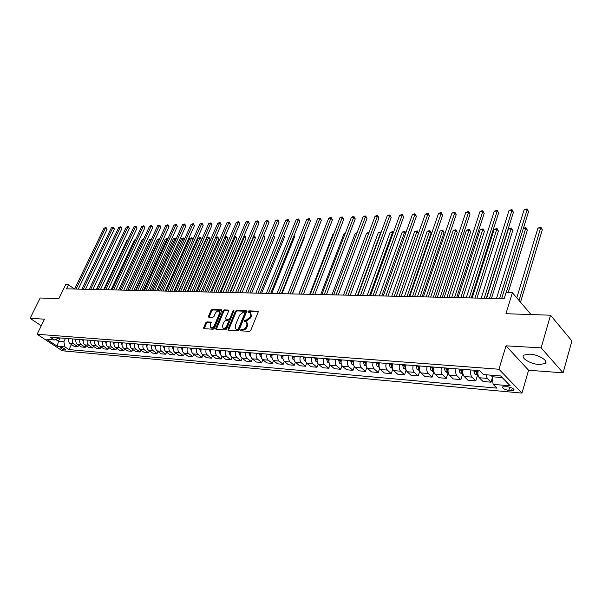 <?xml version="1.0" encoding="UTF-8"?>
<svg xmlns="http://www.w3.org/2000/svg" width="602" height="602" viewBox="0 0 602 602"><rect width="100%" height="100%" fill="white"/><g stroke="black" fill="none" stroke-linecap="round" stroke-linejoin="round"><path stroke-width="0.9" d="M240.416 330.099L240.702 330.837L249.506 331.348L250.756 330.378L258.107 312.227L257.679 311.196L248.882 310.85L248.024 311.52L248.144 312.197L250.214 312.483L250.786 315.583L250.176 317.081L246.226 320.159L245.097 320.106L244.231 320.776L244.359 321.46L246.406 321.754L246.986 324.907L246.368 326.412C245.413 328.361 244.088 329.384 242.41 329.49L241.282 329.429L240.416 330.099M246.865 322.13L247.678 325.464L247.061 326.976C246.105 328.918 244.788 329.949 243.11 330.046L241.974 329.986L241.056 330.859M258.205 311.761L249.567 311.415L248.656 312.25M250.68 312.867L251.47 316.148L250.861 317.645L246.918 320.723L245.789 320.67L244.871 321.521M539.166 364.541L545.051 363.608C549.28 361.14 538.617 354.488 529.775 354.134L524.041 355.082C519.902 357.603 530.392 364.112 539.166 364.541M65.121 350.093L65.716 350.01C65.332 348.919 63.699 348.009 60.825 347.271L60.238 347.354C60.629 348.438 62.254 349.356 65.121 350.093M206.915 321.874L205.741 322.8L203.664 327.691L203.815 328.654L213.138 329.234L214.335 328.301L221.702 310.767L221.544 309.827L212.197 309.413L211.024 310.346L208.54 316.193L208.691 317.141L212.784 317.374L213.966 316.441L215.2 313.522C216.261 311.588 217.51 310.805 218.947 311.181L219.354 313.702L214.508 325.23C213.447 327.164 212.205 327.947 210.768 327.578L210.354 325.005L211.009 322.13L206.915 321.874L207.615 322.416L206.433 323.342L204.259 328.722M541.138 347.858L506.011 345.834L528.571 370.245L563.096 372.826L541.138 347.858L550.521 315.215L505.951 313.71L512.37 292.692L506.034 292.58L504.152 298.697L66.498 288.855L68.493 284.754L65.656 284.708L58.853 298.637L40.176 298.005L30.1 318.338L41.275 325.772M506.011 345.834L498.953 369.237L37.113 334.276L44.51 319.173L30.1 318.338M228.023 329.083L228.414 330.122L237.978 330.679L239.205 329.723L246.572 311.768L246.399 310.805L236.601 310.369L235.39 311.317L228.023 329.083L228.625 330.137M225.411 329.949L216.073 329.407L215.704 328.376L223.064 310.828L224.26 309.887L228.459 310.098L228.617 311.046L225.645 318.172L225.81 319.135L228.692 319.316L229.896 318.375L232.989 310.925L233.997 310.301L226.623 329.001L225.411 329.949M550.521 315.215L571.9 340.943L563.096 372.826M507.757 386.785L502.798 386.815C502.331 388.328 504.318 389.532 508.75 390.412L513.739 390.389C514.213 388.869 512.219 387.673 507.757 386.785M498.953 369.237L521.949 393.098L62.284 350.778L37.113 334.276M71.42 344.532L69.019 349.589L496.868 388.124L493.121 384.347L510.24 385.844L500.638 375.949L483.414 374.557L479.523 370.636L50.275 337.203L54.451 339.964L59.064 337.888M69.019 349.589L64.948 346.902L57.295 346.233L46.813 339.347L54.451 339.964M528.571 370.245L521.949 393.098M74.445 289.028L68.493 284.754M531.062 314.553L512.37 292.692M493.121 384.347L492.165 376.754L492.609 375.302M492.165 376.754L502.218 377.582M60.049 337.963L58.454 341.289L63.857 341.733L65.452 338.384M55.745 339.498L58.454 341.289L57.295 346.233M492.316 377.913L491.014 382.187L487.266 378.417L485.912 374.76M478.236 370.539C477.559 373.631 477.905 376.032 479.282 377.747L483.045 381.502L491.014 382.187M477.469 375.4L475.776 380.878L471.998 377.138C470.613 375.437 470.26 373.044 470.937 369.967M463.126 369.357C462.449 372.412 462.803 374.79 464.187 376.491L467.987 380.208L475.776 380.878M462.592 374.181L460.884 379.599L457.068 375.896C455.676 374.203 455.323 371.84 456 368.808M448.37 368.213C447.685 371.231 448.046 373.579 449.446 375.264L453.276 378.944L460.884 379.599M448.054 372.999L446.33 378.349L442.485 374.685C441.078 373.007 440.724 370.674 441.409 367.671M433.944 367.085C433.259 370.072 433.621 372.397 435.028 374.06L438.888 377.71L446.33 378.349M433.831 371.833L432.101 377.123L428.225 373.496C426.81 371.833 426.449 369.523 427.134 366.558M419.842 365.986C419.15 368.936 419.519 371.238 420.933 372.886L424.824 376.498L432.101 377.123M419.835 370.975L418.187 375.926L414.281 372.329C412.859 370.689 412.49 368.401 413.183 365.467M406.049 364.917C405.357 367.83 405.725 370.102 407.155 371.735L411.068 375.317L418.187 375.926M406.139 370.125L404.574 374.76L400.646 371.193C399.216 369.568 398.848 367.31 399.54 364.406M392.564 363.864C391.864 366.746 392.233 368.996 393.67 370.614L397.613 374.158L404.574 374.76M392.745 369.259L391.255 373.616L387.304 370.079C385.867 368.477 385.491 366.234 386.191 363.367M379.365 362.833C378.666 365.685 379.034 367.912 380.479 369.515L384.445 373.029L391.255 373.616M379.651 368.386L378.222 372.495L374.248 368.996C372.804 367.401 372.427 365.188 373.127 362.351M366.445 361.832C365.745 364.646 366.121 366.851 367.574 368.439L371.554 371.923L378.222 372.495M366.836 367.506L365.459 371.396L361.471 367.927C360.019 366.355 359.642 364.157 360.342 361.35M353.803 360.846C353.103 363.638 353.479 365.813 354.939 367.386L358.935 370.832L365.459 371.396M354.3 366.626L352.968 370.32L348.964 366.889C347.505 365.324 347.128 363.156 347.828 360.38M341.417 359.913L341.417 359.883C340.717 362.637 341.101 364.797 342.561 366.355L346.579 369.771L352.968 370.32M342.019 365.745L340.74 369.274L336.714 365.865C335.246 364.315 334.87 362.171 335.577 359.424M329.302 358.935C328.594 361.667 328.978 363.804 330.445 365.346L334.479 368.733L340.74 369.274M329.994 364.872L328.752 368.243L324.719 364.865C323.244 363.33 322.868 361.208 323.575 358.491M317.427 358.009C316.72 360.711 317.103 362.825 318.578 364.353L322.619 367.717L328.752 368.243M318.217 363.999L317.013 367.235L312.965 363.886C311.49 362.366 311.106 360.259 311.813 357.573M305.793 357.106C305.086 359.778 305.47 361.87 306.952 363.382L311.001 366.716L317.013 367.235M306.681 363.141L305.515 366.242L301.452 362.931C299.969 361.418 299.585 359.334 300.293 356.677M294.393 356.218C293.686 358.86 294.069 360.937 295.552 362.434L299.623 365.738L305.515 366.242M295.379 362.284L294.235 365.271L290.164 361.99C288.682 360.493 288.298 358.431 289.005 355.797M283.226 355.346C282.511 357.964 282.902 360.019 284.385 361.509L288.463 364.774L294.235 365.271M284.302 361.433L283.181 364.323L279.102 361.065C277.62 359.582 277.229 357.543 277.943 354.932M272.27 354.495C271.562 357.084 271.946 359.123 273.436 360.59L277.522 363.834L283.181 364.323M273.443 360.598L272.345 363.39L268.259 360.162C266.769 358.694 266.377 356.67 267.092 354.089M261.531 353.66C260.824 356.226 261.208 358.235 262.705 359.695L266.791 362.916L272.345 363.39M262.788 359.763L261.719 362.479L257.626 359.274C256.128 357.821 255.737 355.82 256.452 353.261M251.004 352.84C250.289 355.376 250.68 357.37 252.178 358.822L256.271 362.013L261.719 362.479M252.343 358.95L251.29 361.584L247.189 358.408C245.699 356.963 245.307 354.977 246.015 352.448M240.672 352.035C239.957 354.548 240.348 356.527 241.846 357.957L245.947 361.125L251.29 361.584M242.094 358.152L241.063 360.703L236.962 357.55C235.465 356.121 235.073 354.157 235.781 351.651M230.536 351.244C229.829 353.735 230.22 355.692 231.717 357.114L235.818 360.252L241.063 360.703M232.041 357.362L231.025 359.838L226.916 356.715C225.419 355.3 225.028 353.351 225.742 350.868M220.595 350.469C219.88 352.938 220.272 354.879 221.769 356.286L225.885 359.394L231.025 359.838M222.168 356.587L221.175 358.995L217.066 355.895C215.569 354.488 215.177 352.561 215.885 350.101M210.835 349.709C210.121 352.155 210.519 354.074 212.017 355.473L216.126 358.559L221.175 358.995M212.483 355.827L211.513 358.16L207.397 355.09C205.899 353.698 205.5 351.779 206.215 349.348M201.256 348.964C200.541 351.387 200.94 353.291 202.438 354.676L206.554 357.738L211.513 358.16M202.972 355.075L202.016 357.347L197.9 354.3C196.402 352.915 196.011 351.019 196.719 348.611M191.85 348.227C191.143 350.627 191.534 352.516 193.031 353.893L197.147 356.926L202.016 357.347M193.633 354.337L192.7 356.542L188.584 353.517C187.079 352.147 186.688 350.274 187.395 347.881M182.617 347.512C181.909 349.89 182.301 351.756 183.798 353.118L187.914 356.136L192.7 356.542M184.46 353.607L183.542 355.759L179.426 352.757C177.929 351.395 177.53 349.536 178.245 347.166M173.549 346.805C172.834 349.16 173.233 351.011 174.73 352.366L178.847 355.353L183.542 355.759M175.453 352.892L174.55 354.984L170.441 352.004C168.936 350.657 168.545 348.814 169.252 346.466M164.639 346.112C163.932 348.445 164.323 350.281 165.828 351.621L169.937 354.586L174.55 354.984M166.603 352.185L165.723 354.224L161.607 351.275C160.109 349.935 159.711 348.106 160.418 345.781M155.888 345.428C155.181 347.738 155.579 349.566 157.077 350.891L161.185 353.833L165.723 354.224M157.912 351.493L157.039 353.479L152.931 350.552C151.433 349.22 151.034 347.407 151.742 345.104M147.294 344.758C146.587 347.053 146.978 348.859 148.476 350.176L152.592 353.096L157.039 353.479M149.371 350.808L148.513 352.749L144.405 349.837C142.907 348.52 142.508 346.722 143.216 344.442M138.844 344.103C138.136 346.376 138.528 348.167 140.025 349.476L144.134 352.373L148.513 352.749M140.973 350.138L140.131 352.027L136.022 349.137C134.524 347.836 134.133 346.052 134.84 343.787M130.536 343.456C129.836 345.706 130.228 347.482 131.725 348.784L135.826 351.658L140.131 352.027M132.718 349.476L131.891 351.32L127.79 348.453C126.292 347.158 125.901 345.39 126.601 343.148M122.379 342.816C121.672 345.051 122.063 346.812 123.56 348.099L127.662 350.951L131.891 351.32M124.606 348.829L123.794 350.62L119.693 347.775C118.195 346.496 117.804 344.743 118.504 342.515M114.35 342.192C113.65 344.404 114.041 346.15 115.539 347.429L119.632 350.266L123.794 350.62M116.622 348.182L115.825 349.935L111.731 347.113C110.241 345.841 109.842 344.103 110.55 341.898M106.464 341.575C105.756 343.772 106.155 345.503 107.645 346.775L111.739 349.581L115.825 349.935M108.774 347.55L107.991 349.265L103.905 346.466C102.415 345.194 102.016 343.471 102.716 341.289M98.698 340.973C97.998 343.148 98.397 344.871 99.887 346.127L103.973 348.919L107.991 349.265M101.061 346.933L100.286 348.603L96.207 345.819C94.717 344.562 94.318 342.854 95.018 340.687M91.068 340.378C90.368 342.538 90.759 344.239 92.249 345.488L96.335 348.257L100.286 348.603M93.468 346.316L92.708 347.948L88.629 345.187C87.147 343.945 86.748 342.245 87.448 340.1M83.558 339.791C82.858 341.936 83.257 343.622 84.739 344.863L88.818 347.617L92.708 347.948M86.003 345.714L85.251 347.309L81.18 344.57C79.697 343.328 79.298 341.65 79.998 339.52M76.176 339.219C75.476 341.342 75.867 343.02 77.357 344.254L81.428 346.978L85.251 347.309M78.651 345.119L77.921 346.677L73.85 343.96C72.368 342.734 71.977 341.063 72.669 338.949M68.906 338.655C68.214 340.755 68.605 342.418 70.088 343.644L74.151 346.353L77.921 346.677M63.857 341.733L64.948 346.902M246.662 311.302L237.286 310.933L236.074 311.881L228.722 329.633M237.655 329.219L238.512 328.549L244.976 312.807L244.856 312.137L243.509 312.047L239.604 315.094L235.186 325.817L235.751 328.963L238.354 329.776L239.212 329.106L238.512 328.549M244.954 312.22L245.661 313.371L239.212 329.106M236.007 329.166L237.173 329.708L236.473 329.159M238.354 329.776L237.173 329.708M228.715 310.594L224.945 310.444L223.756 311.377L216.299 329.422M226.367 319.579L229.385 319.873L230.589 318.932L233.681 311.482L232.989 310.925M234.118 310.956L233.681 311.482M222.537 325.614L222.981 328.218C224.456 328.602 225.72 327.812 226.788 325.848L228.504 321.724L228.12 320.693L225.457 320.565L224.253 321.506L222.537 325.614M223.334 328.496L223.681 328.767C225.148 329.151 226.42 328.361 227.488 326.397L226.788 325.848M228.474 320.858L229.196 322.273L227.488 326.397M211.264 322.604L207.615 322.416M211.136 327.872L211.468 328.128C212.897 328.496 214.146 327.714 215.2 325.772L214.508 325.23M219.286 311.452L220.046 314.252L215.2 325.772M221.799 310.316L212.89 309.962L211.716 310.888L209.135 317.201M492.255 376.468L489.923 375.084M520.497 302.196L542.304 229.776L540.95 227.992L537.932 228.083L516.787 297.855M519.059 300.518L540.889 227.112L542.304 229.776M537.932 228.083L540.889 227.112M501.639 298.637L528.533 211.626L527.126 209.767L499.592 298.592M524.071 209.895L527.089 208.902L527.126 209.767L524.071 209.895L496.492 298.524M527.089 208.902L528.533 211.626M478.131 375.452L474.805 374.038L473.894 370.2M508.171 292.617L527.352 230.197L525.982 228.436L523.311 228.519M477.883 373.037L477.649 370.493M476.197 370.38L476.686 373.601L477.92 374.181M476.686 373.601L477.153 370.456M506.222 292.587L525.945 227.564L527.352 230.197M523.364 228.346L525.945 227.564M463.028 374.218L459.89 372.834L458.965 369.034M491.48 298.411L512.716 230.619L511.331 228.873L508.442 228.956L486.582 298.299M462.787 371.509L462.637 369.319M461.215 369.214L461.711 372.405L462.818 372.977M461.711 372.405L462.178 369.289M489.509 298.366L511.324 228.007L512.716 230.619M508.442 228.956L511.324 228.007M448.272 373.014L445.307 371.652L444.374 367.897M476.995 298.088L498.396 231.025L497.004 229.302L494.174 229.385L472.149 297.975M448.046 369.997L447.963 368.176M446.571 368.07L447.068 371.223L448.061 371.788M447.068 371.223L447.542 368.146M475.008 298.043L497.019 228.444L498.396 231.025M494.174 229.385L497.019 228.444M486.288 298.291L513.423 212.258L512.001 210.422L484.226 298.246M509.014 210.549L511.986 209.564L512.001 210.422L509.014 210.549L481.201 298.178M511.986 209.564L513.423 212.258M471.298 297.952L498.644 212.882L497.207 211.069L469.214 297.907M494.287 211.189L497.222 210.218L497.207 211.069L494.287 211.189L466.257 297.839M497.222 210.218L498.644 212.882M456.64 297.629L484.189 213.484L482.736 211.693L454.54 297.576M479.884 211.821L481.638 210.903L482.781 210.858L482.736 211.693L479.884 211.821L451.651 297.516M482.781 210.858L484.189 213.484M433.846 371.833L431.047 370.501L430.106 366.791M462.825 297.764L484.377 231.416L482.97 229.716L480.2 229.798L458.017 297.659M433.658 368.499L433.621 367.062M432.259 366.957L432.763 370.072L433.636 370.614M432.763 370.072L433.237 367.032M460.823 297.719L483.015 228.873L484.377 231.416M480.2 229.798L483.015 228.873M442.312 297.305L470.042 214.079L468.582 212.31L440.197 297.26M465.782 212.431L468.649 211.475L468.582 212.31L465.782 212.431L437.368 297.192M468.649 211.475L470.042 214.079M419.744 370.681L417.103 369.38L416.163 365.7M448.957 297.456L470.659 231.808L469.236 230.122L466.52 230.205L444.201 297.343M419.609 367.009L419.594 365.971M418.262 365.865L418.766 368.951L419.526 369.462M418.766 368.951L419.248 365.941M446.94 297.411L469.304 229.287L470.659 231.808M466.52 230.205L469.304 229.287M428.293 296.989L456.203 214.666L454.721 212.912L426.171 296.944M451.989 213.033L454.819 212.085L454.721 212.912L451.989 213.033L423.402 296.876M454.819 212.085L456.203 214.666M405.959 369.56L403.468 368.273L402.52 364.639M435.381 297.147L457.211 232.191L455.782 230.521L453.125 230.604L430.671 297.042M405.883 365.565L405.876 364.902M404.574 364.797L405.086 367.852L405.733 368.326M405.086 367.852L405.567 364.88M433.35 297.102L455.872 229.693L457.211 232.191M453.125 230.604L455.872 229.693M414.59 296.681L442.651 215.23L441.161 213.499L412.445 296.635M438.482 213.62L440.205 212.732L441.281 212.687L441.161 213.499L438.482 213.62L409.736 296.568M441.281 212.687L442.651 215.23M392.466 368.447L390.126 367.197L389.17 363.6M422.1 296.846L444.05 232.568L442.605 230.92L440.002 230.995L417.427 296.741M391.18 363.758L391.699 366.776L392.241 367.205M391.699 366.776L392.18 363.834M420.053 296.801L442.718 230.092L444.05 232.568M440.002 230.995L442.718 230.092M401.173 296.38L429.384 215.794L427.879 214.079L399.021 296.327M425.26 214.192L428.022 213.266L427.879 214.079L425.26 214.192L396.372 296.274M428.022 213.266L429.384 215.794M379.252 367.303L377.07 366.144L376.107 362.585M409.089 296.56L431.152 232.929L429.7 231.296L427.149 231.379L404.461 296.455M378.079 362.735L379.034 366.106M379.125 363.849L379.079 362.81M407.027 296.508L429.828 230.483L431.152 232.929M427.149 231.379L429.828 230.483M388.049 296.086L416.388 216.336L414.876 214.643L385.882 296.033M412.31 214.756L414.01 213.891L415.041 213.845L414.876 214.643L412.31 214.756L383.286 295.973M415.041 213.845L416.388 216.336M366.317 366.182L364.293 365.113L363.322 361.584M396.342 296.267L418.51 233.29L417.051 231.672L414.552 231.747L391.759 296.169M365.248 361.734L366.114 365.023M366.272 362.494L366.257 361.817M394.28 296.222L417.201 230.867L418.51 233.29M414.552 231.747L417.201 230.867M375.197 295.793L403.656 216.87L402.144 215.2L373.022 295.748M399.623 215.305L402.324 214.402L402.144 215.2L399.623 215.305L370.486 295.687M402.324 214.402L403.656 216.87M353.66 365.09L351.779 364.097L350.808 360.613M352.697 360.756L353.464 363.947M381.781 295.943L404.657 232.041L402.204 232.116L379.313 295.891M405.718 233.2L404.657 232.041L404.822 231.243L405.823 232.906M402.204 232.116L404.822 231.243M362.615 295.514L391.187 217.397L389.66 215.742L360.432 295.462M387.191 215.847L389.863 214.952L389.66 215.742L387.191 215.847L357.942 295.409M389.863 214.952L391.187 217.397M341.266 364.022L339.528 363.111L338.55 359.657M340.401 359.8L341.086 362.886M369.545 295.665L392.504 232.402L390.096 232.477L367.122 295.612M393.166 233.117L392.504 232.402L392.692 231.612L393.384 232.507M390.096 232.477L392.692 231.612M350.296 295.236L378.967 217.909L377.431 216.268L348.099 295.183M375.016 216.374L376.686 215.531L377.65 215.493L377.431 216.268L375.016 216.374L345.668 295.13M377.65 215.493L378.967 217.909M329.128 362.983L327.533 362.141L326.547 358.724M328.361 358.86L328.955 361.825M357.55 295.394L380.584 232.756L378.229 232.831L355.18 295.341M380.87 233.057L380.795 231.973L381.134 232.334M378.229 232.831L380.795 231.973M338.226 294.965L366.987 218.413L365.444 216.795L336.029 294.912M363.074 216.893L364.737 216.058L365.685 216.02L365.444 216.795L363.074 216.893L333.643 294.86M365.685 216.02L366.987 218.413M317.246 361.96L315.779 361.192L314.786 357.806M316.562 357.942L317.073 360.741M368.778 233.109L366.588 233.177L343.464 295.078M366.588 233.177L369.071 232.327M326.404 294.694L355.24 218.91L353.698 217.299L324.192 294.649M351.372 217.405L353.02 216.577L353.946 216.539L353.698 217.299L351.372 217.405L321.859 294.596M353.946 216.539L355.24 218.91M305.598 360.959L304.258 360.259L303.265 356.911M305.003 357.046L305.432 359.665M356.82 233.463L355.172 233.516L331.98 294.822M355.172 233.516L357.114 232.696M314.816 294.438L343.727 219.391L342.169 217.804L312.604 294.386M339.897 217.901L341.53 217.081L342.44 217.044L342.169 217.804L339.897 217.901L310.308 294.333M342.44 217.044L343.727 219.391M294.19 359.988L292.971 359.349L291.978 356.03M293.678 356.158L294.032 358.596M345.096 233.817L343.968 233.847L320.723 294.566M343.968 233.847L345.352 233.147M303.461 294.182L332.432 219.865L330.874 218.293L301.241 294.13M328.639 218.391L330.265 217.578L331.16 217.54L330.874 218.293L328.639 218.391L298.991 294.077M331.16 217.54L332.432 219.865M283.008 359.033L281.902 358.453L280.901 355.165M282.571 355.293L282.857 357.535M333.606 234.155L332.974 234.17L309.684 294.318M332.974 234.17L333.749 233.787M292.324 293.934L321.355 220.332L319.79 218.774L290.096 293.881M317.6 218.872L320.091 218.029L319.79 218.774L317.6 218.872L287.899 293.829M320.091 218.029L321.355 220.332M272.044 358.092L271.05 357.58L270.05 354.322M271.69 354.45L271.908 356.489M322.333 234.494L298.848 294.077M281.405 293.686L310.481 220.791L308.916 219.248L279.177 293.633M306.764 219.346L309.232 218.511L308.916 219.248L306.764 219.346L277.018 293.588M309.232 218.511L310.481 220.791M261.298 357.182L260.41 356.715L259.409 353.494M292.459 293.934L315.124 236.127M261.012 353.615L261.178 355.451M270.704 293.445L299.819 221.243L298.246 219.715L268.469 293.392M296.139 219.805L298.577 218.977L298.246 219.715L296.139 219.805L266.355 293.347M298.577 218.977L299.819 221.243M250.756 356.279L249.973 355.872L248.972 352.682M281.992 293.701L304.785 236.518L304.371 236.119M250.545 352.802L250.658 354.42M304.507 235.766L304.785 236.518M260.199 293.204L289.351 221.679L287.779 220.166L257.965 293.159M285.702 220.257L288.117 219.437L287.779 220.166L285.702 220.257L255.888 293.114M288.117 219.437L289.351 221.679M240.424 355.406L239.731 355.052L238.731 351.884M271.72 293.467L294.544 236.812L293.821 236.119M240.273 352.004L240.348 353.404M294.069 235.502L294.544 236.812M249.898 292.978L279.072 222.115L277.499 220.618L247.655 292.926M275.46 220.701L277.853 219.896L277.499 220.618L275.46 220.701L245.616 292.881M277.853 219.896L279.072 222.115M230.28 354.54L229.686 354.239L228.677 351.101M261.637 293.242L284.49 237.098L283.459 236.127M230.197 351.214L230.242 352.403M283.768 235.374L284.49 237.098M239.784 292.745L268.989 222.537L267.408 221.054L237.542 292.7M265.407 221.137L267.777 220.34L267.408 221.054L265.407 221.137L235.548 292.655M267.777 220.34L268.989 222.537M220.332 353.698L218.819 350.334M251.741 293.016L274.61 237.376L273.293 236.157M220.309 350.447L220.34 351.402M273.601 235.397L274.61 237.376M229.866 292.527L259.078 222.951L257.498 221.483L227.624 292.474M255.534 221.566L257.882 220.776L257.498 221.483L255.534 221.566L225.66 292.429M257.882 220.776L259.078 222.951M210.565 352.87L209.142 349.574M242.019 292.798L264.903 237.647L263.285 236.247M210.602 349.687L210.625 350.424M239.867 292.753L263.367 236.24L263.729 235.525L264.346 236.089L264.903 237.647M220.121 292.309L249.348 223.365L247.768 221.905L217.879 292.256M245.842 221.987L248.159 221.205L247.768 221.905L245.842 221.987L215.952 292.211M248.159 221.205L249.348 223.365M200.978 352.057L199.638 348.836M232.47 292.587L255.361 237.918L253.374 236.541M201.076 348.949L201.091 349.484M230.318 292.534L253.826 236.526L254.202 235.818L254.819 236.375L255.361 237.918M253.668 235.833L254.202 235.818M210.565 292.09L239.792 223.763L238.204 222.319L208.315 292.038M236.315 222.401L238.61 221.626L238.204 222.319L236.315 222.401L206.426 292M238.61 221.626L239.792 223.763M191.571 351.259L190.315 348.106M223.086 292.376L245.992 238.189L244.457 236.804L243.637 236.827M220.934 292.324L244.457 236.804L244.841 236.104L245.45 236.654L245.992 238.189M243.9 236.225L244.841 236.104M201.173 291.88L230.4 224.162L228.82 222.732L198.923 291.827M226.962 222.808L229.234 222.04L228.82 222.732L226.962 222.808L197.072 291.789M229.234 222.04L230.4 224.162M182.331 350.484L181.149 347.399M213.868 292.166L236.782 238.452L235.239 237.075L234.08 237.113M211.723 292.12L235.239 237.075L235.638 236.383L236.782 238.452M234.246 236.729L235.638 236.383M191.948 291.669L221.175 224.546L219.587 223.131L189.705 291.624M217.766 223.214L220.016 222.447L219.587 223.131L217.766 223.214L187.884 291.579M220.016 222.447L221.175 224.546M173.256 349.717L172.149 346.692M204.815 291.962L227.722 238.708L226.186 237.346L224.689 237.391M202.663 291.917L226.186 237.346L226.585 236.654L227.202 237.196L227.722 238.708M224.764 237.218L226.585 236.654M182.895 291.466L212.115 224.93L210.527 223.523L180.645 291.421M208.728 223.605L210.956 222.845L210.527 223.523L208.728 223.605L178.854 291.376M210.956 222.845L212.115 224.93M164.346 348.964L163.315 346.007M195.913 291.759L218.819 238.956L217.277 237.609L215.516 237.662L192 291.677M193.761 291.714L217.277 237.609L217.691 236.925L218.819 238.956M215.516 237.662L217.691 236.925M173.993 291.27L203.205 225.306L201.61 223.914L171.751 291.217M199.849 223.989L202.054 223.237L201.61 223.914L199.849 223.989L169.99 291.18M202.054 223.237L203.205 225.306M155.587 348.212L154.631 345.33M187.169 291.564L210.068 239.205L208.525 237.873L206.795 237.925L183.286 291.481M185.017 291.518L208.525 237.873L208.947 237.188L210.068 239.205M206.795 237.925L208.947 237.188M165.249 291.075L194.438 225.667L192.851 224.29L163.007 291.022M191.12 224.365L193.302 223.62L192.851 224.29L191.12 224.365L161.276 290.984M193.302 223.62L194.438 225.667M146.978 347.467L146.098 344.668M178.568 291.368L201.459 239.453L199.917 238.129L198.208 238.181L174.715 291.285M176.416 291.323L199.917 238.129L200.346 237.451L201.459 239.453M198.208 238.181L200.346 237.451M156.655 290.879L185.83 226.036L184.242 224.666L154.413 290.826M182.534 224.742L184.701 224.004L184.242 224.666L182.534 224.742L152.712 290.789M184.701 224.004L185.83 226.036M138.528 346.722L137.707 344.013M167.958 291.135L191.451 238.377L189.773 238.43L166.287 291.097M192.903 239.619L191.451 238.377L191.887 237.707L192.941 239.536M189.773 238.43L191.887 237.707M148.212 290.691L177.364 226.39L175.769 225.035L145.97 290.638M174.091 225.11L176.243 224.373L175.769 225.035L174.091 225.11L144.299 290.6M176.243 224.373L177.364 226.39M130.213 345.992L129.468 343.373M159.65 290.947L183.121 238.625L181.473 238.678L158.002 290.909M184.287 239.611L183.121 238.625L183.565 237.963L184.445 239.272M181.473 238.678L183.565 237.963M139.912 290.503L169.034 226.736L167.446 225.396L137.67 290.45M165.791 225.472L167.92 224.742L167.446 225.396L165.791 225.472L136.029 290.412M167.92 224.742L169.034 226.736M122.04 345.27L121.363 342.741M151.471 290.766L174.926 238.874L173.301 238.919L149.853 290.728M175.822 239.619L174.926 238.874L175.378 238.211L176.093 239.017M173.301 238.919L175.378 238.211M131.748 290.322L160.839 227.082L159.252 225.758L129.513 290.269M157.634 225.825L159.733 225.103L159.252 225.758L157.634 225.825L127.895 290.232M159.733 225.103L160.839 227.082M114.011 344.555L113.394 342.117M143.426 290.578L166.859 239.114L165.264 239.16L141.839 290.548M167.491 239.634L166.859 239.114L167.326 238.452L167.83 238.874M165.264 239.16L167.326 238.452M123.726 290.141L152.78 227.421L151.192 226.104L121.491 290.089M149.597 226.171L151.689 225.457L151.192 226.104L149.597 226.171L119.903 290.051M151.689 225.457L152.78 227.421M106.118 343.847L105.553 341.507M135.518 290.405L158.928 239.348L157.355 239.393L133.953 290.367M159.297 239.649L158.928 239.348L159.643 238.896M157.355 239.393L159.395 238.693M115.832 289.961L144.856 227.759L143.268 226.45L113.597 289.908M141.696 226.518L143.765 225.803L143.268 226.45L141.696 226.518L112.04 289.878M143.765 225.803L144.856 227.759M98.352 343.148L97.848 340.905M127.729 290.232L151.117 239.581L149.567 239.626L126.194 290.194M151.237 239.679L151.553 238.986M149.567 239.626L151.576 238.934M108.067 289.788L137.053 228.083L135.465 226.788L105.839 289.735M133.922 226.856L135.969 226.149L135.465 226.788L133.922 226.856L104.304 289.705M135.969 226.149L137.053 228.083M90.714 342.455L90.27 340.318M143.261 239.814L141.906 239.852L118.556 290.021M141.906 239.852L143.554 239.175M100.429 289.615L129.377 228.406L127.79 227.12L98.209 289.562M126.269 227.187L128.301 226.487L127.79 227.12L126.269 227.187L96.696 289.532M128.301 226.487L129.377 228.406M83.204 341.778L82.813 339.739M135.367 240.047L134.366 240.078L111.039 289.855M134.366 240.078L135.631 239.468M92.919 289.442L121.822 228.722L120.234 227.451L90.699 289.396M118.737 227.518L120.754 226.819L120.234 227.451L118.737 227.518L89.209 289.359M120.754 226.819L121.822 228.722M75.814 341.101L75.476 339.167M127.594 240.281L126.939 240.296L103.649 289.69M126.939 240.296L127.775 239.897M85.529 289.276L114.38 229.038L112.8 227.774L83.309 289.231M111.325 227.834L113.326 227.15L112.8 227.774L111.325 227.834L81.842 289.193M113.326 227.15L114.38 229.038M68.553 340.431L68.252 338.602M119.956 240.507L96.365 289.524M119.625 240.514L120.046 240.318M78.252 289.118L107.058 229.347L105.478 228.09L76.04 289.065M104.033 228.15L106.012 227.473L105.478 228.09L104.033 228.15L74.595 289.035M106.012 227.473L107.058 229.347M479.282 377.747L487.266 378.417M464.187 376.491L471.998 377.138M449.446 375.264L457.068 375.896M435.028 374.06L442.485 374.685M420.933 372.886L428.225 373.496M407.155 371.735L414.281 372.329M393.67 370.614L400.646 371.193M380.479 369.515L387.304 370.079M367.574 368.439L374.248 368.996M354.939 367.386L361.471 367.927M342.561 366.355L348.964 366.889M330.445 365.346L336.714 365.865M318.578 364.353L324.719 364.865M306.952 363.382L312.965 363.886M295.552 362.434L301.452 362.931M284.385 361.509L290.164 361.99M273.436 360.59L279.102 361.065M262.705 359.695L268.259 360.162M252.178 358.822L257.626 359.274M241.846 357.957L247.189 358.408M231.717 357.114L236.962 357.55M221.769 356.286L226.916 356.715M212.017 355.473L217.066 355.895M202.438 354.676L207.397 355.09M193.031 353.893L197.9 354.3M183.798 353.118L188.584 353.517M174.73 352.366L179.426 352.757M165.828 351.621L170.441 352.004M157.077 350.891L161.607 351.275M148.476 350.176L152.931 350.552M140.025 349.476L144.405 349.837M131.725 348.784L136.022 349.137M123.56 348.099L127.79 348.453M115.539 347.429L119.693 347.775M107.645 346.775L111.731 347.113M99.887 346.127L103.905 346.466M92.249 345.488L96.207 345.819M84.739 344.863L88.629 345.187M77.357 344.254L81.18 344.57M70.088 343.644L73.85 343.96M512.287 388.139L511.542 390.668M509.713 387.146L508.75 390.412M243.11 330.046L242.41 329.49M247.061 326.976L246.368 326.412M247.678 325.464L246.986 324.907M245.789 320.67L245.097 320.106M246.918 320.723L246.226 320.159M250.861 317.645L250.176 317.081M251.47 316.148L250.786 315.583M249.567 311.415L248.882 310.85M258.183 311.618L257.679 311.196M241.974 329.986L241.282 329.429M236.074 311.881L235.39 311.317M237.286 310.933L236.601 310.369M246.647 311.144L246.158 310.745M245.661 313.371L244.976 312.807M216.404 328.925L215.704 328.376M223.756 311.377L223.064 310.828M224.945 310.444L224.26 309.887M228.692 310.414L228.233 310.045M226.721 319.745L226.028 319.195M229.385 319.873L228.692 319.316M230.589 318.932L229.896 318.375M229.196 322.273L228.504 321.724M211.234 322.416L210.798 322.07M220.046 314.252L219.354 313.702M209.233 316.742L208.54 316.193M211.716 310.888L211.024 310.346M212.89 309.962L212.197 309.413M221.777 310.135L221.325 309.774M204.364 328.233L203.664 327.691M206.433 323.342L205.741 322.8M490.141 375.309L492.549 375.505M474.865 374.075L477.935 374.324M473.909 371.208L476.212 371.389M459.951 372.864L462.833 373.097M458.98 370.034L461.23 370.215M445.367 371.69L448.076 371.908M444.389 368.891L446.586 369.064M431.107 370.539L433.651 370.742M430.129 367.762L432.274 367.935M417.163 369.41L419.541 369.605M416.178 366.671L418.277 366.836M403.528 368.311L405.756 368.484M402.535 365.595L404.589 365.753M390.186 367.228L392.263 367.401M389.185 364.541L391.202 364.699M377.13 366.174L379.064 366.332M376.13 363.518L378.094 363.676M379.042 364.451L378.598 365.723M364.353 365.143L366.144 365.286M363.345 362.509L365.271 362.66M366.099 363.789L365.775 364.692M351.839 364.135L353.502 364.263M350.831 361.524L352.712 361.674M353.442 363.074L353.223 363.683M339.588 363.141L341.123 363.262M338.572 360.56L340.416 360.711M327.586 362.171L329.001 362.284M326.57 359.62L328.376 359.763M315.832 361.223L317.126 361.328M314.808 358.694L316.584 358.83M304.311 360.289L305.492 360.387M303.288 357.784L305.026 357.927M293.023 359.379L294.092 359.462M291.993 356.896L293.701 357.031M281.954 358.483L282.925 358.559M280.923 356.03L282.594 356.158M271.103 357.611L271.969 357.678M270.072 355.172L271.713 355.3M260.463 356.745L261.23 356.813M259.432 354.337L261.035 354.465M250.026 355.902L250.703 355.955M248.995 353.517L250.567 353.637M239.784 355.075L240.371 355.127M238.753 352.712L240.296 352.832M229.738 354.262L230.242 354.307M228.707 351.922L230.22 352.042M219.88 353.472L220.294 353.502M218.842 351.147L220.332 351.259M209.165 350.379L210.61 350.499M199.661 349.634L201.03 349.739M190.337 348.904L191.624 349.002M181.172 348.182L182.391 348.28M172.18 347.474L173.323 347.565M163.338 346.775L164.414 346.865M154.654 346.097L155.662 346.173M146.12 345.42L147.069 345.495M137.73 344.765L138.618 344.833M129.49 344.111L130.31 344.178M121.386 343.479L122.153 343.539M113.417 342.847L114.124 342.907M105.583 342.237L106.238 342.282M97.87 341.627L98.472 341.673M90.292 341.033L90.842 341.071M82.835 340.446L83.339 340.484M75.498 339.867L75.95 339.904M68.274 339.302L68.681 339.332M545.713 361.253L545.051 363.608M513.973 389.584L513.739 390.389M236.451 329.52L235.751 328.963M226.502 319.685L225.81 319.135M223.681 328.767L222.981 328.218M211.468 328.128L210.768 327.578"/></g></svg>
